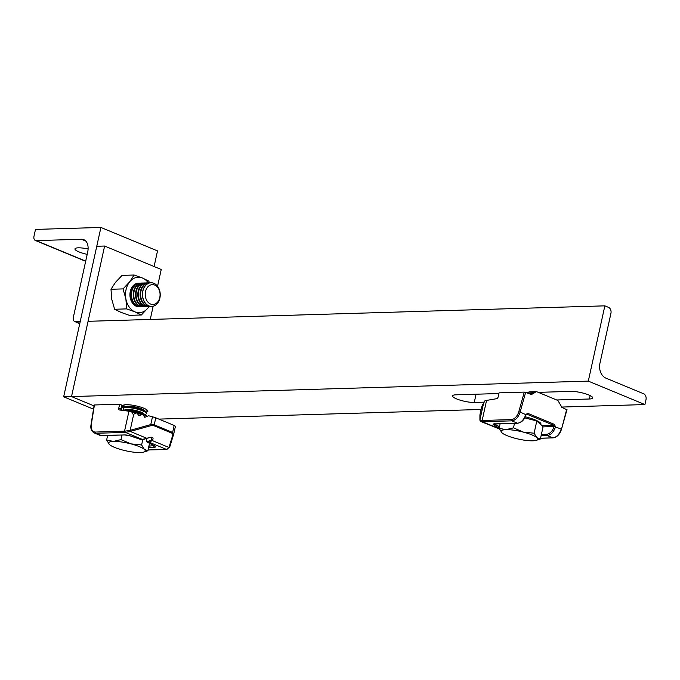 <?xml version="1.0" encoding="UTF-8"?>
<svg xmlns="http://www.w3.org/2000/svg" width="680" height="680" viewBox="0 0 680 680"><rect width="100%" height="100%" fill="white"/><g stroke="black" fill="none" stroke-linecap="round" stroke-linejoin="round"><path stroke-width="1.02" d="M484.151 402.152L474.266 402.45A12.818 2.712 12.4 0 1 456.56 398.888A12.818 2.712 12.4 0 1 452.548 395.879A12.818 2.712 12.4 0 1 455.863 394.825L498.908 393.533M123.972 407.26A12.818 2.712 12.4 0 1 122.85 405.748A12.818 2.712 12.4 0 1 130.611 404.94A12.818 2.712 12.4 0 1 143.871 408.247A12.818 2.712 12.4 0 1 147.883 411.247A12.818 2.712 12.4 0 1 146.226 412.156M526.439 392.717L527.867 392.675M538.288 392.36L570.996 391.382A12.818 2.712 12.4 0 1 585.029 393.644A12.818 2.712 12.4 0 1 592.713 397.945A12.818 2.712 12.4 0 1 589.399 398.999L556.69 399.976M588.302 381.123L644.92 404.566L646 399.678A4.734 3.536 88.3 0 0 643.594 393.754L605.948 378.156A11.832 8.848 -91.7 0 1 599.93 363.35L610.938 313.293A4.734 3.536 88.3 0 0 608.532 307.368L604.851 305.847L588.302 381.123L71.519 396.576L94.027 405.9L71.519 396.576L104.618 246.032L161.237 269.484L157.547 286.254M644.92 404.566L561.34 407.065M481.1 409.471L158.874 419.109M604.851 305.847L88.069 321.308L71.519 396.576L63.665 396.814L96.764 246.27L104.618 246.032M93.508 409.173L63.665 396.814M153.161 306.221L150.255 319.447M139.63 306.756A11.832 8.848 -91.7 0 1 139.119 306.799M139.647 306.756A11.832 8.848 -91.7 0 1 139.136 306.791A11.832 8.848 -91.7 0 1 136.297 306.264A11.832 8.848 -91.7 0 1 129.999 293.326A11.832 8.848 -91.7 0 1 138.431 283.152A11.832 8.848 -91.7 0 1 138.932 283.152A11.832 8.848 -91.7 0 0 138.414 283.152M149.439 282.829L148.809 281.112L142.502 278.035L134.096 275.017L122.077 275.383L115.481 282.353L110.993 289.272L111.758 299.293L114.622 309.255L126.65 308.89L125.885 298.868A17.739 13.268 -91.7 0 1 129.608 281.936L123.02 288.906L110.993 289.272M134.096 275.017L129.608 281.936A17.739 13.268 -91.7 0 1 142.502 278.035A17.739 13.268 -91.7 0 1 148.316 282.854M123.02 288.906L125.885 298.868A17.739 13.268 -91.7 0 0 135.056 311.907L126.65 308.89M141.363 314.984L147.951 308.006A17.739 13.268 -91.7 0 1 135.056 311.907L141.363 314.984L129.336 315.341L120.93 312.332L114.622 309.255M149.022 306.493A17.739 13.268 -91.7 0 1 147.951 308.006L149.107 306.493M88.103 248.999A12.818 2.712 -167.6 0 0 78.285 247.826A12.818 2.712 -167.6 0 0 74.97 248.888A12.818 2.712 -167.6 0 0 87.193 254.354M100.903 227.451L35.487 229.406L34 236.181A4.734 2.975 -67.5 0 0 35.326 240.456A4.734 2.975 -67.5 0 0 36.151 240.601L81.413 239.25A13.804 8.687 112.5 0 1 83.802 239.675A13.804 8.687 112.5 0 1 87.678 252.144L73.364 317.262A4.734 2.975 -67.5 0 0 74.689 321.538A4.734 2.975 -67.5 0 0 75.505 321.683L80.215 321.538L100.903 227.451L157.522 250.903L154.088 266.526M144.993 302.617A11.832 8.848 -91.7 0 1 143.182 289.969A11.832 8.848 -91.7 0 1 151.036 282.769A11.832 8.848 -91.7 0 1 157.785 286.577A11.832 8.848 -91.7 0 1 159.596 299.217A11.832 8.848 -91.7 0 1 151.742 306.416A11.832 8.848 -91.7 0 1 144.993 302.617M151.674 306.416A11.832 8.848 -91.7 0 1 151.597 306.425A11.832 8.848 -91.7 0 1 144.849 302.617A11.832 8.848 -91.7 0 1 145.129 285.906A11.832 8.848 -91.7 0 1 150.892 282.778A11.832 8.848 -91.7 0 1 150.96 282.769M147.28 301.291A9.928 7.421 -91.7 0 1 147.518 287.257A9.928 7.421 -91.7 0 1 158.023 287.827A9.928 7.421 -91.7 0 1 157.785 301.852A9.928 7.421 -91.7 0 1 147.28 301.291M150.714 306.391A11.832 8.848 -91.7 0 1 149.829 306.476A11.832 8.848 -91.7 0 1 143.081 302.668A11.832 8.848 -91.7 0 1 143.361 285.957A11.832 8.848 -91.7 0 1 149.124 282.829A11.832 8.848 -91.7 0 1 150.008 282.863M149.566 306.476A11.832 8.848 -91.7 0 1 149.311 306.493A11.832 8.848 -91.7 0 1 142.562 302.685A11.832 8.848 -91.7 0 1 142.843 285.974A11.832 8.848 -91.7 0 1 148.597 282.846A11.832 8.848 -91.7 0 1 148.861 282.837M148.427 306.459A11.832 8.848 -91.7 0 1 147.543 306.544A11.832 8.848 -91.7 0 1 140.794 302.736A11.832 8.848 -91.7 0 1 141.075 286.025A11.832 8.848 -91.7 0 1 146.838 282.897A11.832 8.848 -91.7 0 1 147.721 282.931M147.28 306.544A11.832 8.848 -91.7 0 1 147.016 306.561A11.832 8.848 -91.7 0 1 140.267 302.753A11.832 8.848 -91.7 0 1 140.547 286.042A11.832 8.848 -91.7 0 1 146.31 282.914A11.832 8.848 -91.7 0 1 146.574 282.914M146.132 306.527A11.832 8.848 -91.7 0 1 145.256 306.612A11.832 8.848 -91.7 0 1 138.499 302.804A11.832 8.848 -91.7 0 1 138.788 286.093A11.832 8.848 -91.7 0 1 144.543 282.965A11.832 8.848 -91.7 0 1 145.427 282.999M144.993 306.612A11.832 8.848 -91.7 0 1 144.73 306.629A11.832 8.848 -91.7 0 1 137.981 302.821A11.832 8.848 -91.7 0 1 138.261 286.11A11.832 8.848 -91.7 0 1 144.024 282.982A11.832 8.848 -91.7 0 1 144.287 282.982M143.845 306.595A11.832 8.848 -91.7 0 1 142.962 306.68A11.832 8.848 -91.7 0 1 136.213 302.88A11.832 8.848 -91.7 0 1 136.493 286.17A11.832 8.848 -91.7 0 1 142.256 283.033A11.832 8.848 -91.7 0 1 143.14 283.067M142.698 306.68A11.832 8.848 -91.7 0 1 142.443 306.697A11.832 8.848 -91.7 0 1 135.685 302.889A11.832 8.848 -91.7 0 1 135.975 286.178A11.832 8.848 -91.7 0 1 141.729 283.05A11.832 8.848 -91.7 0 1 141.993 283.05M141.559 306.663A11.832 8.848 -91.7 0 1 140.675 306.748A11.832 8.848 -91.7 0 1 133.926 302.949A11.832 8.848 -91.7 0 1 134.206 286.238A11.832 8.848 -91.7 0 1 139.969 283.101A11.832 8.848 -91.7 0 1 140.853 283.135M140.411 306.748A11.832 8.848 -91.7 0 1 140.148 306.765A11.832 8.848 -91.7 0 1 133.399 302.957A11.832 8.848 -91.7 0 1 133.68 286.246A11.832 8.848 -91.7 0 1 139.442 283.118A11.832 8.848 -91.7 0 1 139.706 283.118M135.77 413.296L131.478 411.519L133.178 414.392L133.731 414.154L130.178 430.321L150.773 424.592L154.232 424.813L172.635 432.438L173.706 434.087L175.44 426.232L173.757 433.849M141.584 414.766L136.893 412.82L133.731 414.154M147.407 416.236L142.715 414.29L138.992 415.863L136.893 412.82M148.053 449.947L166.099 449.412A8.874 1.878 -167.6 0 0 166.447 449.395L168.954 447.474L172.907 434.656L172.142 433.253L153.739 425.637L151.105 425.629L150.773 424.592L152.49 416.763L148.537 415.76L144.806 417.333L142.715 414.29M152.49 416.763L155.771 417.826L154.232 424.813A0.986 0.62 -67.5 0 1 153.739 425.637M172.142 433.253A0.986 0.62 -67.5 0 0 172.635 432.438L174.173 425.442L155.771 417.826M174.173 425.442L175.423 426.267M91.256 424.839L94.418 404.966L119.646 404.209L118.779 408.153L120.895 409.037L121.763 405.093L119.646 404.209M118.779 408.153A1.972 1.241 112.5 0 0 119.331 409.938A1.972 1.241 112.5 0 0 119.544 409.989L131.478 411.519M121.992 407.337A5.916 1.25 12.4 0 1 123.437 407.728M103.802 404.685L110.908 404.396A3.944 2.95 88.3 0 0 110.313 404.49M111.511 404.455A3.944 2.95 88.3 0 0 110.908 404.396M121.763 405.093L122.383 405.552L121.558 410.227M146.404 438.744L146.94 441.21L148.512 441.167L151.47 440.019L151.045 437.291L147.203 438.252L151.045 437.291M91.307 424.49A8.874 5.585 -67.5 0 0 95.472 432.046L124.542 431.171A9.86 2.083 12.4 0 1 124.967 431.171L130.178 430.321L130.509 431.366L125.426 432.403A8.874 1.878 -167.6 0 0 125.044 432.403L95.974 433.279L101.634 435.625L124.627 434.936A4.93 1.045 12.4 0 1 130.135 435.837A54.213 11.475 12.4 0 1 141.261 439.654L146.855 438.319L143.072 439.654A0.986 0.739 88.3 0 0 143.352 439.569M169.813 446.735L169.754 446.904A0.986 0.773 19.4 0 1 169.728 447.006L169.796 446.802A0.986 0.773 17.1 0 0 169.813 446.735L173.663 434.214M129.88 430.389L130.245 431.434L146.855 438.319C152.354 436.322 154.19 437.079 152.345 440.589L149.047 442.187L147.475 442.229A54.213 11.475 12.4 0 1 155.048 446.156A4.93 1.045 12.4 0 1 154.351 447.244L148.614 447.414M151.47 440.019A0.986 0.68 -142.5 0 0 152.345 440.589L168.954 447.474A0.986 0.773 19.4 0 0 169.728 447.006L166.719 449.438A0.986 0.773 86.4 0 0 167.093 449.285M169.014 447.304A0.986 0.773 17.1 0 0 169.796 446.802L173.689 434.154A0.986 0.773 17.1 0 0 173.706 434.087M172.907 434.656A0.986 0.773 17.1 0 0 173.689 434.154L173.74 433.967M121.091 409.284L120.895 409.037A1.972 1.241 -67.5 0 0 120.912 410.15M479.91 420.155A0.986 0.96 0.1 0 1 479.935 419.857L483.488 403.69L484.721 400.953L486.565 400.401L482.154 420.478L511.224 419.602A8.874 5.585 -67.5 0 0 518.789 411.697L524.28 392.105L499.052 392.861L498.185 396.805A1.972 1.241 112.5 0 1 496.596 398.709L486.565 400.401M483.488 403.69L483.956 402.602M483.599 402.45L483.114 404.217M482.877 404.115L482.4 405.883M481.635 407.039L479.944 414.74L479.935 419.857L481.754 420.495A9.86 2.083 12.4 0 1 482.154 420.478A0.986 0.739 -91.7 0 0 482.656 421.71A8.874 1.878 -167.6 0 0 482.298 421.727L480.386 420.962M482.154 405.781L481.669 406.921M528.751 393.669L533.35 393.533L536.104 391.671L537.056 391.85L557.914 400.486L561.927 407.405L566.746 409.692M533.35 393.533L531.369 394.536L525.64 392.385L520.132 412.054L525.963 414.74M534.123 392.675L527.467 393.133M527.688 392.87A3.944 2.95 -91.7 0 1 529.575 391.867L536.104 391.671M524.28 392.105L525.64 392.385M479.961 414.69L479.944 414.74A0.986 0.96 0.1 0 0 479.918 414.962L481.644 406.98M479.944 419.917A0.986 0.952 -5.1 0 0 479.91 420.231L480.947 421.575L499.409 428.935M525.725 414.63L527.68 413.304L554.574 424.447L555.45 426.938L554.115 426.555L553.733 425.323L526.838 414.179L525.725 414.63A9.86 6.205 -67.5 0 1 517.387 423.181L511.725 420.844L482.656 421.71M540.549 438.209L552.772 437.844A9.86 6.205 -67.5 0 0 561.178 429.054L554.149 426.453M145.435 411.341L146.336 411A11.832 2.499 -167.6 0 0 147.067 410.363A11.832 2.499 -167.6 0 0 146.974 409.887M144.713 414.613L145.613 414.273A11.832 2.499 -167.6 0 0 146.344 413.635L146.506 412.904A11.832 2.499 -167.6 0 0 146.106 412.029L144.594 410.49A9.928 2.099 -167.6 0 0 141.822 408.901A9.928 2.099 -167.6 0 0 126.157 406.436L124.134 407.192A11.832 2.499 -167.6 0 0 123.403 407.83L123.242 408.561A11.832 2.499 -167.6 0 0 123.641 409.436L124.321 410.125M146.106 412.029A11.832 2.499 -167.6 0 0 142.808 410.133A11.832 2.499 -167.6 0 0 126.463 406.852A11.832 2.499 -167.6 0 0 124.134 407.192M146.344 413.635A11.832 2.499 -167.6 0 0 142.647 410.865A11.832 2.499 -167.6 0 0 126.302 407.583A11.832 2.499 -167.6 0 0 123.242 408.561M145.393 415.301L143.88 413.763A9.928 2.099 -167.6 0 0 141.108 412.173A9.928 2.099 -167.6 0 0 125.434 409.708L123.454 410.457A11.832 2.499 -167.6 0 1 125.74 410.125A11.832 2.499 -167.6 0 1 142.086 413.406A11.832 2.499 -167.6 0 1 145.393 415.301A11.832 2.499 -167.6 0 1 145.537 415.463M142.502 414.383A11.832 2.499 -167.6 0 0 141.924 414.137A11.832 2.499 -167.6 0 0 126.905 410.856M113.458 441.413A18.726 3.961 12.4 0 1 130.942 443.879A18.726 3.961 12.4 0 1 144.389 449.446L141.61 444.958L130.942 443.879L120.989 439.603L113.458 441.413L106.632 440.028L109.42 444.516A18.726 3.961 12.4 0 1 113.458 441.413M143.54 452.158L147.883 450.738L144.389 449.446A18.726 3.961 -167.6 0 1 143.54 452.158A18.726 3.961 -167.6 0 1 140.352 452.548A18.726 3.961 12.4 0 1 122.868 450.092A18.726 3.961 12.4 0 1 109.633 444.703A18.726 3.961 12.4 0 1 109.42 444.516L109.633 444.703M107.627 435.498L106.632 440.028M121.983 435.064L120.989 439.603M149.532 443.241L147.883 450.738M142.774 439.662L141.61 444.958M124.244 404.889A11.832 2.499 -167.6 0 0 123.964 405.288A11.832 2.499 -167.6 0 0 124.364 406.164L125.035 406.852M539.682 392.938L540.269 392.708A11.832 2.499 -167.6 0 0 540.914 392.284M525.3 416.815A18.726 3.961 12.4 0 1 540.983 424.303L540.88 424.753M524.764 417.86L536.792 420.979L543.065 426.76L540.379 439L536.885 437.699L534.106 433.211L523.438 432.131A18.726 3.961 12.4 0 1 536.885 437.699A18.726 3.961 -167.6 0 1 536.035 440.419L540.379 439M505.954 429.666A18.726 3.961 12.4 0 1 523.438 432.131L513.485 427.856L505.954 429.666L499.129 428.289L501.916 432.777A18.726 3.961 12.4 0 1 505.954 429.666M536.035 440.419A18.726 3.961 -167.6 0 1 532.848 440.81A18.726 3.961 12.4 0 1 515.363 438.345A18.726 3.961 12.4 0 1 502.129 432.964A18.726 3.961 12.4 0 1 501.916 432.777L502.129 432.964M500.131 423.75L499.129 428.289M514.479 423.325L513.485 427.856M536.792 420.979L534.106 433.211M589.399 398.999L590.146 395.59M474.266 402.45L476.077 394.221M36.151 240.601L85.706 261.128M81.413 239.25L85.782 241.06M75.505 321.683L79.798 323.459M166.099 449.412A0.986 0.739 88.3 0 0 166.328 449.454L166.719 449.438A0.986 0.773 86.4 0 1 166.447 449.395L149.047 442.187A0.986 0.739 -91.7 0 1 148.512 441.167M151.105 425.629L130.509 431.366M125.044 432.403A0.986 0.739 -91.7 0 1 124.542 431.171L128.962 411.102M140.989 439.552A0.986 0.561 -69 0 0 141.261 439.654A0.986 0.739 88.3 0 0 141.499 439.705L143.072 439.654A0.986 0.739 88.3 0 1 142.834 439.612L125.426 432.403A0.986 0.697 -90.1 0 1 124.967 431.171M148.886 446.156L153.944 445.579M154.351 447.244A0.986 0.739 88.3 0 1 153.85 446.012A3.944 0.833 -167.6 0 0 154.53 445.927M125.069 434.936A0.986 0.739 -91.7 0 1 124.865 434.979L99.934 435.319A9.86 6.205 -67.5 0 0 101.634 435.625A0.986 0.739 88.3 0 0 102.102 435.608M95.472 432.046A0.986 0.739 -91.7 0 0 95.974 433.279A9.86 6.205 112.5 0 1 94.273 432.973L99.934 435.319M148.044 449.998L166.328 449.454A0.986 0.739 88.3 0 0 166.515 449.412M129.982 435.795L141.117 439.637A0.986 0.986 0 0 0 141.499 439.705A0.986 0.739 88.3 0 0 141.729 439.646M146.94 441.286L146.94 441.21A0.986 0.739 88.3 0 0 147.475 442.229A0.986 0.68 -65.8 0 1 147.271 442.187L154.734 446.054A0.986 0.825 -58.4 0 0 155.048 446.156M124.627 434.936A0.986 0.739 -91.7 0 0 124.865 434.979L130.135 435.837M499.213 427.924A54.213 11.475 12.4 0 1 493.706 424.966A4.93 1.045 12.4 0 1 494.394 423.87L517.387 423.181A0.986 0.739 88.3 0 0 517.913 423.138M481.754 420.495A0.986 0.773 -93.6 0 0 482.298 421.727L499.35 428.782M555.45 426.938A9.86 6.205 112.5 0 1 547.111 435.498L552.772 437.844A0.986 0.739 88.3 0 0 553.01 437.886C556.962 437.308 559.793 434.426 561.493 429.258L566.695 409.385M541.382 434.418L546.61 434.265A0.986 0.739 -91.7 0 0 547.111 435.498L541.11 435.676M546.61 434.265A8.874 5.585 -67.5 0 0 554.115 426.555L543.039 426.887M541.892 425.68L553.733 425.323A0.986 0.62 112.5 0 0 554.574 424.447M527.68 413.304A0.986 0.62 112.5 0 1 526.838 414.179L526.447 414.197M494.802 423.912L494.76 424.099A53.227 11.262 -167.6 0 0 499.486 426.675M494.513 423.921A3.944 0.833 -167.6 0 0 494.76 424.099A0.986 0.825 121.6 0 1 493.706 424.966M518.789 411.697L520.132 412.054A9.86 6.205 112.5 0 1 511.725 420.844A0.986 0.739 -91.7 0 1 511.224 419.602M540.54 438.26L553.01 437.886A0.986 0.739 88.3 0 0 553.299 437.792M494.87 423.861A0.986 0.739 -91.7 0 1 494.394 423.87M35.326 240.456L85.663 261.307M74.689 321.538L79.755 323.637M149.124 282.829L148.597 282.846M146.838 282.897L146.31 282.914M144.543 282.965L144.024 282.982M142.256 283.033L141.729 283.05M139.969 283.101L139.442 283.118M140.675 306.748L140.148 306.765M142.962 306.68L142.443 306.697M145.256 306.612L144.73 306.629M147.543 306.544L147.016 306.561M149.829 306.476L149.311 306.493M94.163 405.05L91.043 424.626C90.329 428.425 91.4 431.205 94.273 432.973M146.226 438.821L146.693 441.235A0.986 0.986 0 0 0 147.271 442.187M479.91 420.231L479.918 414.962M561.493 429.258L567.001 409.615M499.944 428.978L498.066 428.663M526.048 414.825C524.306 419.875 521.5 422.679 517.625 423.232L493.977 423.997L494.292 423.546"/></g></svg>
